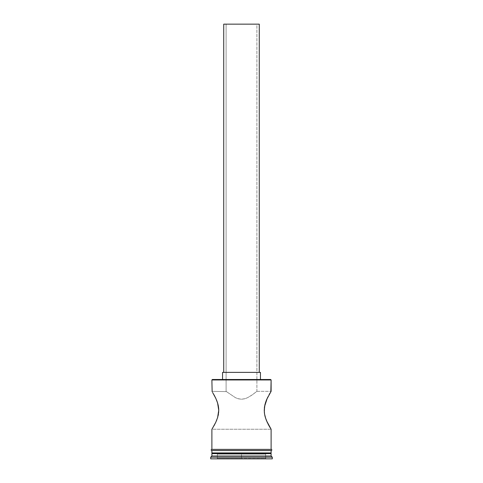 <?xml version="1.0" encoding="UTF-8"?>
<svg xmlns="http://www.w3.org/2000/svg" width="483" height="483" viewBox="0 0 483 483"><rect width="100%" height="100%" fill="white"/><g stroke="black" fill="none" stroke-linecap="round" stroke-linejoin="round"><path stroke-width="0.36" stroke-dasharray="2.42 1.81" d="M215.436 422.993L217.585 417.644L218.437 414.064L218.745 410.272L218.431 406.469L216.408 399.707L211.886 391.333L226.43 391.604L226.104 391.333L226.104 24.15L256.896 24.15L256.896 391.333L252.295 394.84L247.544 397.696L244.664 398.795L241.506 399.242L238.342 398.795L235.463 397.696L226.43 391.604L235.463 397.696L237.745 398.62L241.506 399.242L245.092 398.668L247.544 397.696L252.295 394.84L256.896 391.333L271.114 391.333L267.564 397.569M223.732 372.381L260.452 372.381L223.732 372.381M222.548 379.493L270.637 379.493L222.548 379.493M213.866 394.605L214.863 396.434M215.762 398.252L215.436 397.569M217.579 402.894L216.233 399.302M218.056 404.651L217.773 403.546M218.431 406.469L218.268 405.581M218.666 408.346L218.521 407.084M218.745 410.272L218.733 409.481M218.666 412.174L218.721 411.341M218.437 414.064L218.606 412.802M218.068 415.893L218.268 414.969M217.591 417.632L217.839 416.787M216.408 420.862L216.776 419.95M214.47 424.877L214.694 424.46M214.869 424.122L215.08 423.712M267.238 398.258L264.569 406.487L264.255 410.296L264.569 414.082L266.592 420.868L271.114 429.236L211.886 429.236L213.866 425.964M265.366 417.493L267.884 423.645L270.172 427.733M264.255 410.254L264.436 413.188M264.334 408.389L264.261 409.687M264.569 406.487L264.449 407.29M264.932 404.7L264.69 405.811M265.421 402.913L265.179 403.734M265.976 401.27L265.765 401.862M268.143 396.428L266.266 400.504M270.402 452.927L211.886 452.927L270.402 452.927M211.886 449.377L271.229 449.377L211.886 449.377M271.114 450.561L211.886 450.561L271.114 450.561M271.229 450.561L211.771 450.561L271.229 450.561M210.703 458.85L272.297 458.85L210.703 458.85M241.5 458.85L216.861 458.85L266.139 458.85L241.5 458.85L241.5 458.379L265.662 458.379L265.662 454.111L241.5 454.111L241.5 458.379L241.5 454.111L265.662 454.111L265.662 458.379L265.662 454.111L265.662 458.379L217.338 458.379L217.338 454.111L241.5 454.111L241.5 458.379L241.5 454.111L217.338 454.111L217.338 458.379L217.338 454.111L217.338 458.379L265.662 458.379L266.139 458.85L265.662 458.379L266.139 458.85L241.5 458.85L266.139 458.85L265.662 458.379L216.861 458.85L217.338 458.379L241.5 458.379L241.5 458.85L241.5 458.379L217.338 458.379L216.861 458.85L241.5 458.85M210.703 457.19L272.297 457.19L210.703 457.19M271.114 456.006L211.886 456.006L271.114 456.006M211.886 453.64L271.114 453.64L211.886 453.64M211.886 450.561L235.722 450.561L211.886 450.561M213.13 393.337L211.886 391.333L226.436 391.61L226.104 391.333L226.104 24.15L256.896 24.15L223.732 24.15L259.268 24.15L226.4 24.15L256.896 24.15L256.896 391.333L252.295 394.84L247.562 397.684L245.31 398.602L241.542 399.236L237.944 398.68L235.499 397.714L226.436 391.61L235.499 397.714L238.379 398.807L241.542 399.236L244.706 398.783L247.562 397.684L251.232 395.565L256.896 391.333L271.114 391.333L270.86 391.725M214.5 424.823L214.844 424.171M271.114 429.236L211.886 429.236L212.828 427.733M270.571 428.379L270.866 428.85M264.569 414.076L265.415 417.644M270.311 392.607L269.134 394.611M211.886 379.964L271.114 379.964L211.886 379.964M265.662 454.111L217.338 454.111L265.662 454.111M217.338 458.379L216.861 458.85L217.338 458.379"/><path stroke-width="0.72" d="M266.731 399.387L271.114 391.333L271.114 379.964L270.637 379.493L212.363 379.493L211.886 379.964L271.114 379.964L211.886 379.964L212.14 391.725L211.886 379.964L212.363 379.493L270.637 379.493L271.114 379.964L270.854 391.743M259.268 372.381L259.268 24.15L223.732 24.15L223.732 372.381L223.732 24.15L259.268 24.15L259.268 372.381M260.452 379.493L260.452 372.381L222.548 372.381L222.548 379.493L222.548 372.381L260.452 372.381L260.452 379.493M212.689 392.607L215.762 398.252L217.579 402.913L218.745 410.296L217.591 417.632L215.768 422.311L212.429 428.379M213.866 394.611L214.386 395.541M214.47 395.698L214.875 396.465M216.547 400.045L217.579 402.894M217.773 403.546L217.573 402.894M218.268 405.581L218.056 404.651M218.521 407.084L218.745 410.296L218.268 414.969M218.733 409.481L218.666 408.346M218.721 411.341L218.745 410.272M218.606 412.802L218.666 412.18M217.839 416.787L217.585 417.644M216.776 419.95L216.408 420.862M215.08 423.712L214.844 424.171M271.114 429.236L270.172 427.733L271.114 429.236L271.114 449.377L271.114 429.236L266.604 420.898M268.355 424.545L267.878 423.627M267.232 422.305L265.421 417.668M265.777 418.761L264.563 414.064L264.255 410.296M264.865 415.603L264.436 413.188M264.31 411.884L264.569 406.469L267.238 398.258M264.334 408.383L264.449 407.29M264.261 409.687L264.255 410.254M265.179 403.734L264.932 404.7M264.69 405.811L264.563 406.505M266.266 400.504L265.976 401.27M265.765 401.862L265.421 402.913M267.564 397.569L267.89 396.911M271.114 453.64L270.402 452.927L271.114 453.64L211.886 453.64L271.114 453.64L271.114 456.006L211.886 456.006L210.703 457.19L272.297 457.19L271.114 456.006L271.114 453.64M212.598 452.927L211.886 453.64L211.886 456.006L271.114 456.006L272.297 457.19L210.703 457.19L210.703 458.85L272.297 458.85L272.297 457.19L272.297 458.85L210.703 458.85L210.703 457.19L211.886 456.006L211.886 453.64L212.598 452.927M211.886 429.236L211.886 449.377L211.886 429.236M271.114 452.927L271.114 450.561L271.114 452.927L211.886 452.927L271.114 452.927M211.886 450.561L211.886 452.927L211.886 450.561M271.229 449.377L211.771 449.377A0.592 0.592 0 0 0 211.18 449.969A0.592 0.592 0 0 0 211.771 450.561L271.229 450.561A0.592 0.592 0 0 0 271.82 449.969A0.592 0.592 0 0 0 271.229 449.377A0.592 0.592 0 0 1 271.82 449.969A0.592 0.592 0 0 1 271.229 450.561L211.771 450.561A0.592 0.592 0 0 1 211.18 449.969A0.592 0.592 0 0 1 211.771 449.377L271.229 449.377M213.866 425.964L214.5 424.823M270.172 427.733L269.297 426.26M265.415 417.644L264.932 415.893M264.255 410.272L264.944 404.639L266.592 399.707M269.931 393.24L269.055 394.738M212.828 427.733L212.134 428.856M218.431 414.082L218.062 415.905M217.579 402.913L218.431 406.487M215.436 397.569L215.762 398.258M264.563 414.064L264.334 412.18M266.592 420.862L265.976 419.304M267.564 422.993L267.238 422.311M269.134 425.964L268.53 424.877"/></g></svg>
